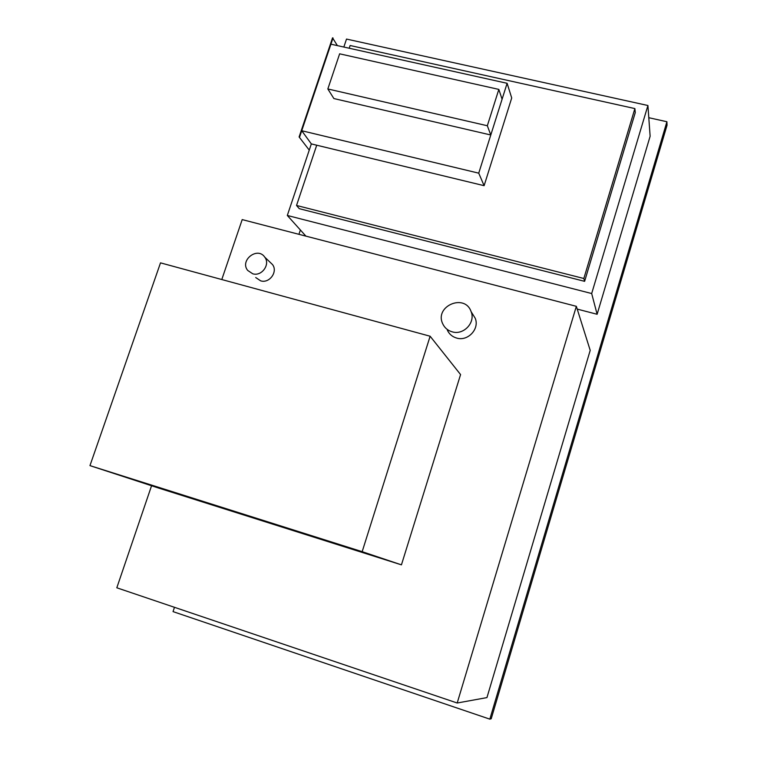 <?xml version="1.0" encoding="UTF-8"?>
<svg xmlns="http://www.w3.org/2000/svg" width="757" height="757" viewBox="0 0 757 757"><rect width="100%" height="100%" fill="white"/><g stroke="black" fill="none" stroke-linecap="round" stroke-linejoin="round"><path stroke-width="1.14" d="M305.904 236.127L287.31 215.461L591.681 293.536L597.122 314.278L650.131 136.251L647.916 105.507L346.517 39.071L343.839 47.048M591.681 293.536L647.916 105.507M597.122 314.278L577.212 309.102M311.335 143.906L301.74 130.734L478.736 173.164L484.111 185.683L311.335 143.906L287.31 215.461M648.796 117.704L666.908 121.735L489.845 719.15L173.041 611.618L174.47 607.313M298.93 234.32L300.378 229.977M457.2 703.007L486.95 697.594L590.205 350.359L576.342 306.32L457.2 703.007L116.815 587.792L151.561 485.748M489.845 719.15L491.217 718.743L667.04 125.246L666.908 121.735M221.792 279.532L242.202 219.596L576.342 306.32M89.96 465.621L158.771 488.104L401.437 564.845L362.168 551.673L430.127 336.231L160.512 262.859L89.96 465.621L362.168 551.673M401.437 564.845L460.578 374.573L430.127 336.231M452.175 331.831C463.596 335.455 475.746 322.501 471.109 311.647C464.845 292.997 434.158 306.178 442.722 323.778C444.624 327.857 447.775 330.535 452.175 331.831M447.349 330.147C449.223 334.149 452.317 336.789 456.641 338.057C467.854 341.634 479.768 328.917 475.216 318.252L472.321 313.597M252.734 273.788C261.657 276.683 270.542 264.439 264.789 257.191C257.598 246.243 239.411 260.361 247.709 270.438L252.734 273.788M255.724 277.545L260.673 280.847C269.445 283.705 278.16 271.668 272.492 264.543L270.003 262.168M316.719 145.212L296.526 205.469L299.28 208.677L584.612 281.339L635.274 112.604L634.886 108.582L350.122 45.505L349.204 48.24M584.612 281.339L583.836 278.5L634.886 108.582M296.526 205.469L583.836 278.5M484.111 185.683L511.713 97.975L507.114 83.298L330.932 44.18L301.74 130.734M478.736 173.164L507.114 83.298M299.11 136.97L309.253 150.113L299.11 136.97L332.541 37.85L337.385 45.609M299.592 137.083L333.023 37.954M307.446 112.254L324.233 62.471M498.835 89.402L502.08 99.233L490.791 134.992L333.875 98.552L327.838 88.957L487.328 125.747L498.835 89.402L339.638 53.823L327.838 88.957M490.791 134.992L487.328 125.747M475.216 318.252L471.109 311.647M272.492 264.543L264.789 257.191"/></g></svg>

